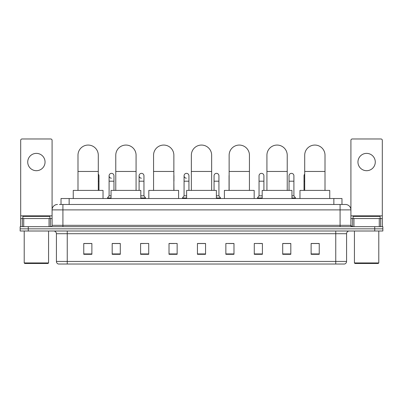 <?xml version="1.0" encoding="UTF-8"?>
<svg xmlns="http://www.w3.org/2000/svg" width="403" height="403" viewBox="0 0 403 403"><rect width="100%" height="100%" fill="white"/><g stroke="black" fill="none" stroke-linecap="round" stroke-linejoin="round"><path stroke-width="0.6" d="M61.024 204.477L61.024 198.523L341.976 198.523L341.976 204.477M59.523 204.477L343.603 204.477M59.397 204.477L62.918 204.477L62.918 209.892L52.088 209.892L52.088 225.317A1.355 1.355 0 0 1 50.738 226.672M57.503 204.477A5.415 5.415 0 0 0 52.088 209.892L52.088 140.33A1.355 1.355 0 0 0 50.738 138.975L22.044 138.975A1.355 1.355 0 0 0 20.689 140.33L20.689 218.552L23.737 218.552L23.737 226.672M345.497 204.477A5.415 5.415 0 0 1 350.912 209.892L340.082 209.892L340.082 204.477L345.416 204.477M379.263 226.672L379.263 218.552L382.311 218.552L382.311 226.672L382.311 140.33A1.355 1.355 0 0 0 380.956 138.975L352.262 138.975A1.355 1.355 0 0 0 350.912 140.33L350.912 225.317L352.262 226.672M28.27 226.672L20.15 226.672L20.15 228.839L28.27 228.839L20.15 228.839L20.15 231.005L28.27 231.005L28.27 228.839L374.73 228.839L28.27 228.839L28.27 226.672L374.73 226.672L374.73 228.839L382.85 228.839L374.73 228.839L374.73 231.005L28.27 231.005M382.85 226.672L382.85 228.839L382.85 226.672L374.73 226.672M346.58 261.426C346.504 262.726 345.855 263.592 344.63 264.025L335.754 264.025L335.754 261.426L346.58 261.426L346.58 233.71A2.705 2.705 0 0 1 349.285 231.005M335.754 264.025L58.37 264.025A2.705 2.705 0 0 1 56.42 261.426L56.42 233.71C56.259 232.068 55.357 231.166 53.715 231.005M319.241 254.308L319.241 243.483L311.121 243.483L311.121 254.308L319.241 254.308M290.82 254.308L290.82 243.483L282.699 243.483L282.699 254.308L290.82 254.308M262.403 254.308L262.403 243.483L254.283 243.483L254.283 254.308L262.403 254.308M233.982 254.308L233.982 243.483L225.861 243.483L225.861 254.308L233.982 254.308M91.879 254.308L91.879 243.483L83.759 243.483L83.759 254.308L91.879 254.308M120.301 254.308L120.301 243.483L112.18 243.483L112.18 254.308L120.301 254.308M148.717 254.308L148.717 243.483L140.597 243.483L140.597 254.308L148.717 254.308M177.139 254.308L177.139 243.483L169.018 243.483L169.018 254.308L177.139 254.308M205.56 254.308L205.56 243.483L197.44 243.483L197.44 254.308L205.56 254.308M382.85 231.005L382.85 228.839L382.85 231.005L374.73 231.005M258.776 243.538L262.403 243.538M288.765 243.538L286.815 243.538M169.018 243.538L174.217 243.538M140.597 243.538L144.224 243.538M116.185 243.538L114.235 243.538M228.783 243.538L233.982 243.538M205.56 243.538L197.44 243.538M120.301 243.538L112.18 243.538M91.879 243.538L83.759 243.538M290.82 243.538L282.699 243.538M319.241 243.538L311.121 243.538M36.391 153.377A8.659 8.659 0 0 0 27.726 162.036A8.659 8.659 0 0 0 36.391 170.696A8.659 8.659 0 0 0 45.05 162.036A8.659 8.659 0 0 0 36.391 153.377M49.045 226.672L49.045 218.552L23.737 218.552M49.045 218.552L52.088 218.552M20.689 226.672L20.689 218.552M48.028 263.481L24.749 263.481L24.21 262.942L48.572 262.942L48.028 263.481M24.21 231.005L24.21 262.942M48.572 231.005L48.572 262.942M49.922 218.552L49.922 216.386L22.855 216.386L22.855 218.552M77.991 190.402L77.991 155.215A10.151 10.151 0 0 1 88.141 145.065A10.151 10.151 0 0 1 98.292 155.215A10.151 10.151 0 0 0 88.141 145.065M98.292 190.402L98.292 155.215M103.032 198.523L103.032 190.402L73.255 190.402L73.255 198.523M115.777 190.402L115.777 155.215A10.151 10.151 0 0 1 125.927 145.065A10.151 10.151 0 0 1 136.078 155.215A10.151 10.151 0 0 0 125.927 145.065M136.078 190.402L136.078 155.215M140.813 198.523L140.813 190.402L111.042 190.402L111.042 198.523M153.563 190.402L153.563 155.215A10.151 10.151 0 0 1 163.714 145.065A10.151 10.151 0 0 1 173.864 155.215A10.151 10.151 0 0 0 163.714 145.065M173.864 190.402L173.864 155.215M178.6 198.523L178.6 190.402L148.828 190.402L148.828 198.523M191.349 190.402L191.349 155.215A10.151 10.151 0 0 1 201.5 145.065A10.151 10.151 0 0 1 211.651 155.215A10.151 10.151 0 0 0 201.5 145.065M211.651 190.402L211.651 155.215M216.386 198.523L216.386 190.402L186.614 190.402L186.614 198.523M229.136 190.402L229.136 155.215A10.151 10.151 0 0 1 239.286 145.065A10.151 10.151 0 0 1 249.437 155.215A10.151 10.151 0 0 0 239.286 145.065M249.437 190.402L249.437 155.215M254.172 198.523L254.172 190.402L224.4 190.402L224.4 198.523M266.922 190.402L266.922 155.215A10.151 10.151 0 0 1 277.073 145.065A10.151 10.151 0 0 1 287.223 155.215A10.151 10.151 0 0 0 277.073 145.065M287.223 190.402L287.223 155.215M291.958 198.523L291.958 190.402L262.187 190.402L262.187 198.523M304.708 190.402L304.708 155.215A10.151 10.151 0 0 1 314.859 145.065A10.151 10.151 0 0 1 325.009 155.215A10.151 10.151 0 0 0 314.859 145.065M325.009 190.402L325.009 155.215M329.745 198.523L329.745 190.402L299.968 190.402L299.968 198.523M98.972 190.402L98.972 181.199L98.292 181.199M98.292 174.101A2.438 2.438 0 0 1 98.972 175.789L98.972 181.199M111.374 178.217A2.438 2.438 0 0 1 109.092 175.789A2.438 2.438 0 0 1 111.681 173.355A2.438 2.438 0 0 1 113.963 175.789L113.963 181.199L109.092 181.199L109.092 175.789M111.042 195.818L109.092 195.818L109.092 181.199M113.963 190.402L113.963 181.199M109.092 195.818L107.47 197.979L107.47 198.523M111.042 197.979L107.47 197.979M141.367 178.217A2.438 2.438 0 0 1 139.085 175.789A2.438 2.438 0 0 1 141.67 173.355A2.438 2.438 0 0 1 143.957 175.789L143.957 181.199L139.085 181.199L139.085 175.789M143.957 181.199L143.957 195.818L140.813 195.818M139.085 190.402L139.085 181.199M143.957 195.818L145.579 197.979L140.813 197.979M145.579 197.979L145.579 198.523M173.945 190.402L173.864 181.199M173.864 175.164A2.438 2.438 0 0 1 173.945 175.789L173.945 181.199M186.352 178.217A2.438 2.438 0 0 1 184.07 175.789A2.438 2.438 0 0 1 186.66 173.355A2.438 2.438 0 0 1 188.942 175.789L188.942 181.199L184.07 181.199L184.07 175.789M186.614 195.818L184.07 195.818L184.07 181.199M188.942 190.402L188.942 181.199M184.07 195.818L182.443 197.979L182.443 198.523M186.614 197.979L182.443 197.979M214.058 175.789A2.438 2.438 0 0 1 216.648 173.355A2.438 2.438 0 0 1 218.93 175.789L218.93 181.199L214.058 181.199L214.058 175.789M218.93 181.199L218.93 195.818L216.386 195.818M214.058 190.402L214.058 181.199M218.93 195.818L220.557 197.979L216.386 197.979M220.557 197.979L220.557 198.523M229.055 190.402L229.055 175.789A2.438 2.438 0 0 1 229.136 175.164M259.043 175.789A2.438 2.438 0 0 1 261.633 173.355A2.438 2.438 0 0 1 263.915 175.789L263.915 181.199L259.043 181.199L259.043 175.789M262.187 195.818L259.043 195.818L259.043 181.199M263.915 190.402L263.915 181.199M259.043 195.818L257.421 197.979L257.421 198.523M262.187 197.979L257.421 197.979M289.037 175.789A2.438 2.438 0 0 1 291.626 173.355A2.438 2.438 0 0 1 293.908 175.789L293.908 181.199L289.037 181.199L289.037 175.789M293.908 181.199L293.908 195.818L291.958 195.818M289.037 190.402L289.037 181.199M293.908 195.818L295.53 197.979L291.958 197.979M295.53 197.979L295.53 198.523M304.028 190.402L304.028 175.789A2.438 2.438 0 0 1 304.708 174.101M366.609 153.377A8.659 8.659 0 0 0 357.95 162.036A8.659 8.659 0 0 0 366.609 170.696A8.659 8.659 0 0 0 375.274 162.036A8.659 8.659 0 0 0 366.609 153.377M379.263 218.552L353.955 218.552L353.955 226.672M350.912 218.552L353.955 218.552M350.912 226.672L350.912 225.317L340.082 225.317L340.082 209.892L62.918 209.892L62.918 225.317L340.082 225.317L340.082 226.672M378.251 263.481L354.972 263.481L354.428 262.942L378.79 262.942L378.251 263.481M354.428 231.005L354.428 262.942M378.79 231.005L378.79 262.942M380.145 218.552L380.145 216.386L353.078 216.386L353.078 218.552M69.145 204.477L69.145 198.523M333.855 204.477L333.855 198.523M62.918 226.672L62.918 225.317L52.088 225.317M335.754 231.005L335.754 233.71L56.42 233.71M346.58 233.71L335.754 233.71L335.754 261.426L67.246 261.426L67.246 264.025M56.42 261.426L67.246 261.426L67.246 231.005M205.56 253.93L197.44 253.93M177.139 253.93L169.018 253.93M148.717 253.93L140.597 253.93M120.301 253.93L112.18 253.93M91.879 253.93L83.759 253.93M233.982 253.93L225.861 253.93M262.403 253.93L254.283 253.93M290.82 253.93L282.699 253.93M319.241 253.93L311.121 253.93M52.088 215.847L20.689 215.847M52.068 225.554L52.068 218.552M50.375 218.552L50.375 226.672M20.714 218.552L20.714 226.672M22.402 226.672L22.402 218.552M77.991 171.456L98.292 171.456M115.777 171.456L136.078 171.456M153.563 171.456L173.864 171.456M191.349 171.456L211.651 171.456M229.136 171.456L249.437 171.456M266.922 171.456L287.223 171.456M304.708 171.456L325.009 171.456M304.708 181.199L304.028 181.199M382.311 215.847L350.912 215.847M382.286 226.672L382.286 218.552M380.598 218.552L380.598 226.672M350.932 218.552L350.932 225.554M352.625 226.672L352.625 218.552"/></g></svg>
